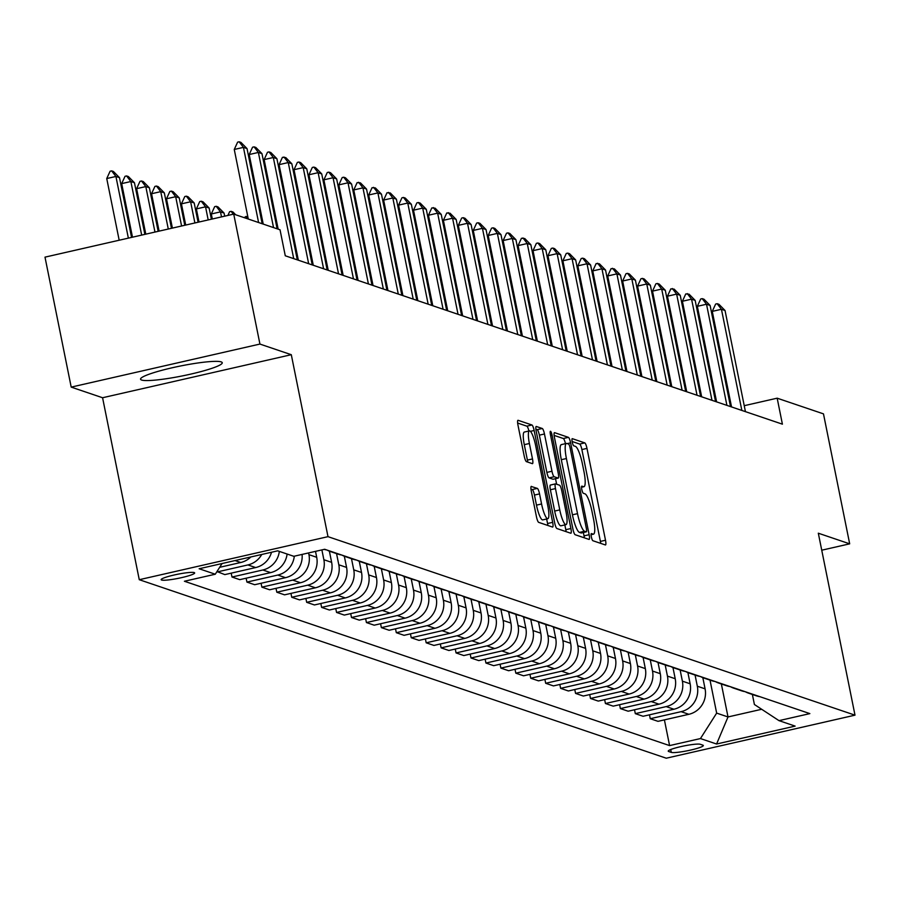 <?xml version="1.0" encoding="UTF-8"?>
<svg xmlns="http://www.w3.org/2000/svg" width="900" height="900" viewBox="0 0 900 900"><rect width="100%" height="100%" fill="white"/><g stroke="black" fill="none" stroke-linecap="round" stroke-linejoin="round"><path stroke-width="1.35" d="M591.356 536.884A3.667 0.743 77.2 0 0 592.898 540.731L605.363 544.95A5.242 1.069 77.2 0 0 605.498 544.961A5.242 1.069 77.2 0 0 605.509 540.248L586.98 448.391A5.242 1.069 77.2 0 0 584.786 442.89L572.321 438.671A3.667 0.743 77.2 0 0 572.22 438.66A3.667 0.743 77.2 0 0 572.22 441.968A3.667 0.743 77.2 0 0 573.761 445.815L575.37 446.366A16.785 3.397 77.2 0 1 582.424 463.961L583.965 471.611A16.785 3.397 77.2 0 1 583.942 486.709A16.785 3.397 77.2 0 1 583.504 486.675L581.884 486.124A3.667 0.743 77.2 0 0 581.794 486.124A3.667 0.743 77.2 0 0 581.794 489.42A3.667 0.743 77.2 0 0 583.335 493.267L584.944 493.819A16.785 3.397 77.2 0 1 591.986 511.414L593.528 519.075A16.785 3.397 77.2 0 1 593.505 534.161A16.785 3.397 77.2 0 1 593.066 534.127L591.457 533.587A3.667 0.743 77.2 0 0 591.367 533.576A3.667 0.743 77.2 0 0 591.356 536.884M141.615 380.036A41.67 5.04 168.6 0 0 186.593 375.03A41.67 5.04 168.6 0 0 222.255 362.723A41.67 5.04 168.6 0 0 221.186 361.89A41.67 5.04 168.6 0 0 176.22 366.885A41.67 5.04 168.6 0 0 140.558 379.192A41.67 5.04 168.6 0 0 141.615 380.036M161.572 580.028A17.1 2.07 168.6 0 0 180.023 577.98A17.1 2.07 168.6 0 0 194.659 572.929A17.1 2.07 168.6 0 0 194.22 572.58A17.1 2.07 168.6 0 0 175.77 574.639A17.1 2.07 168.6 0 0 161.145 579.679A17.1 2.07 168.6 0 0 161.572 580.028M531.428 486.382A5.242 1.069 77.2 0 0 531.281 486.382A5.242 1.069 77.2 0 0 531.281 491.096L536.479 516.859A5.242 1.069 77.2 0 0 538.673 522.36L552.521 527.051A5.242 1.069 77.2 0 0 552.656 527.062A5.242 1.069 77.2 0 0 552.668 522.349L534.139 430.493A5.242 1.069 77.2 0 0 531.945 424.991L518.096 420.3A5.242 1.069 77.2 0 0 517.961 420.3A5.242 1.069 77.2 0 0 517.95 425.014L524.227 456.142A5.242 1.069 77.2 0 0 526.433 461.644L532.361 463.646A5.242 1.069 77.2 0 0 532.496 463.657A5.242 1.069 77.2 0 0 532.496 458.944L529.391 443.498A14.029 2.846 77.2 0 1 529.403 430.886A14.029 2.846 77.2 0 1 535.658 445.624L547.852 506.104A14.029 2.846 77.2 0 1 547.841 518.715A14.029 2.846 77.2 0 1 541.575 503.978L539.55 493.897A5.242 1.069 77.2 0 0 537.345 488.396L531.169 486.45M291.296 354.701L259.931 344.07L233.73 214.11L45 257.141L71.201 387.113L102.578 397.744L139.264 579.701L327.994 536.659L291.296 354.701L102.578 397.744M821.734 550.204L849.679 543.836L818.314 533.205L855 715.163L327.994 536.659M849.679 543.836L823.477 413.865L777.173 398.183L744.232 405.686M233.73 214.11L280.035 229.792L285.278 255.78L782.404 424.17L777.173 398.183M572.951 529.222A5.242 1.069 77.2 0 0 575.156 534.724L588.994 539.404A5.242 1.069 77.2 0 0 589.14 539.415A5.242 1.069 77.2 0 0 589.14 534.701L570.623 442.845A5.242 1.069 77.2 0 0 568.418 437.355L554.58 432.664A5.242 1.069 77.2 0 0 554.445 432.652A5.242 1.069 77.2 0 0 554.434 437.366L572.951 529.222M570.757 533.227L556.92 528.536A5.242 1.069 77.2 0 1 554.715 523.046L536.197 431.19A5.242 1.069 77.2 0 1 536.197 426.476A5.242 1.069 77.2 0 1 536.344 426.488L542.261 428.49A5.242 1.069 77.2 0 1 544.466 433.991L551.97 471.24A5.242 1.069 77.2 0 0 554.175 476.741L558.101 478.069A5.242 1.069 77.2 0 0 558.248 478.08A5.242 1.069 77.2 0 0 558.248 473.366L550.429 434.588A3.667 0.743 77.2 0 1 550.44 431.28A3.667 0.743 77.2 0 1 552.071 435.139L570.904 528.525A5.242 1.069 77.2 0 1 570.892 533.239A5.242 1.069 77.2 0 1 570.757 533.227M702.911 745.178L700.29 744.289A16.56 2.002 168.6 0 0 682.414 746.269A16.56 2.002 168.6 0 0 668.239 751.163A16.56 2.002 168.6 0 0 668.666 751.5L671.288 752.389A16.56 2.002 168.6 0 0 689.164 750.398A16.56 2.002 168.6 0 0 703.339 745.504A16.56 2.002 168.6 0 0 702.911 745.178M139.264 579.701L666.27 758.205L855 715.163M752.377 694.474L754.403 704.498L778.995 720.641L809.854 713.61L324.675 549.27L293.816 556.301L277.684 550.834L199.136 568.755L215.269 574.222L184.41 581.254L669.589 745.594L700.447 738.562L716.659 713.115L710.01 680.119M778.995 720.641L795.127 726.109L716.58 744.019L700.447 738.562M259.931 344.07L71.201 387.113M721.361 683.966L728.01 716.951L761.681 709.279M716.659 713.115L728.01 716.951L716.58 744.019M261.079 583.268L261.866 587.149L292.725 580.106A21.375 20.768 -71.3 0 0 308.936 554.659L308.588 552.938M261.866 587.149L269.629 589.781L300.488 582.739A21.375 20.768 -71.3 0 0 316.699 557.291L315.506 551.363M276.019 588.319L276.806 592.211L307.665 585.169A21.375 20.768 -71.3 0 0 323.865 559.721L321.885 549.9M276.806 592.211L284.569 594.844L315.428 587.801A21.375 20.768 -71.3 0 0 331.639 562.354L329.377 551.171M290.959 593.381L291.735 597.262L322.594 590.231A21.375 20.768 -71.3 0 0 338.805 564.784L336.555 553.624M291.735 597.262L299.509 599.895L330.368 592.864A21.375 20.768 -71.3 0 0 346.579 567.416L344.317 556.222M305.899 598.444L306.675 602.325L337.534 595.294A21.375 20.768 -71.3 0 0 353.745 569.846L351.495 558.686M306.675 602.325L314.449 604.957L345.308 597.926A21.375 20.768 -71.3 0 0 361.519 572.467L359.257 561.285M320.827 603.506L321.615 607.387L352.474 600.345A21.375 20.768 -71.3 0 0 368.685 574.898L366.435 563.749M321.615 607.387L329.377 610.02L360.236 602.977A21.375 20.768 -71.3 0 0 376.447 577.53L374.197 566.347M335.767 608.558L336.555 612.45L367.414 605.408A21.375 20.768 -71.3 0 0 383.625 579.96L381.375 568.811M336.555 612.45L344.317 615.082L375.176 608.04A21.375 20.768 -71.3 0 0 391.387 582.592L389.137 571.41M350.707 613.62L351.495 617.501L382.354 610.47A21.375 20.768 -71.3 0 0 398.565 585.023L396.315 573.863M351.495 617.501L359.257 620.134L390.116 613.102A21.375 20.768 -71.3 0 0 406.327 587.655L404.077 576.461M365.647 618.683L366.424 622.564L397.282 615.533A21.375 20.768 -71.3 0 0 413.494 590.085L411.244 578.925M366.424 622.564L374.197 625.196L405.056 618.165A21.375 20.768 -71.3 0 0 421.267 592.706L419.006 581.524M380.588 623.745L381.364 627.626L412.223 620.584A21.375 20.768 -71.3 0 0 428.434 595.136L426.184 583.988M381.364 627.626L389.137 630.259L419.996 623.216A21.375 20.768 -71.3 0 0 436.207 597.769L433.946 586.586M395.516 628.796L396.304 632.689L427.162 625.646A21.375 20.768 -71.3 0 0 443.374 600.199L441.124 589.05M396.304 632.689L404.077 635.321L434.936 628.279A21.375 20.768 -71.3 0 0 451.136 602.831L448.886 591.649M410.456 633.859L411.244 637.751L442.103 630.709A21.375 20.768 -71.3 0 0 458.314 605.261L456.064 594.101M411.244 637.751L419.006 640.373L449.865 633.341A21.375 20.768 -71.3 0 0 466.076 607.894L463.826 596.711M425.396 638.921L426.184 642.803L457.043 635.771A21.375 20.768 -71.3 0 0 473.254 610.324L471.004 599.164M426.184 642.803L433.946 645.435L464.805 638.404A21.375 20.768 -71.3 0 0 481.016 612.956L478.766 601.762M440.336 643.984L441.124 647.865L471.983 640.822A21.375 20.768 -71.3 0 0 488.183 615.375L485.933 604.226M441.124 647.865L448.886 650.498L479.745 643.455A21.375 20.768 -71.3 0 0 495.956 618.008L493.695 606.825M455.276 649.035L456.053 652.928L486.911 645.885A21.375 20.768 -71.3 0 0 503.123 620.438L500.873 609.289M456.053 652.928L463.826 655.56L494.685 648.518A21.375 20.768 -71.3 0 0 510.896 623.07L508.635 611.887M470.205 654.097L470.993 657.99L501.851 650.947A21.375 20.768 -71.3 0 0 518.062 625.5L515.812 614.34M470.993 657.99L478.766 660.611L509.625 653.58A21.375 20.768 -71.3 0 0 525.836 628.133L523.575 616.95M485.145 659.16L485.933 663.041L516.791 656.01A21.375 20.768 -71.3 0 0 533.002 630.562L530.752 619.403M485.933 663.041L493.695 665.674L524.554 658.643A21.375 20.768 -71.3 0 0 540.765 633.195L538.515 622.001M500.085 664.222L500.873 668.104L531.731 661.061A21.375 20.768 -71.3 0 0 547.942 635.614L545.692 624.465M500.873 668.104L508.635 670.736L539.494 663.694A21.375 20.768 -71.3 0 0 555.705 638.246L553.455 627.064M515.025 669.274L515.812 673.166L546.671 666.124A21.375 20.768 -71.3 0 0 562.871 640.676L560.632 629.528M515.812 673.166L523.575 675.799L554.434 668.756A21.375 20.768 -71.3 0 0 570.645 643.309L568.384 632.126M529.965 674.336L530.741 678.229L561.6 671.186A21.375 20.768 -71.3 0 0 577.811 645.739L575.561 634.579M530.741 678.229L538.515 680.85L569.374 673.819A21.375 20.768 -71.3 0 0 585.585 648.371L583.324 637.189M544.905 679.399L545.681 683.28L576.54 676.249A21.375 20.768 -71.3 0 0 592.751 650.801L590.501 639.641M545.681 683.28L553.455 685.913L584.314 678.881A21.375 20.768 -71.3 0 0 600.525 653.434L598.264 642.24M559.834 684.461L560.621 688.342L591.48 681.311A21.375 20.768 -71.3 0 0 607.691 655.852L605.441 644.704M560.621 688.342L568.384 690.975L599.254 683.933A21.375 20.768 -71.3 0 0 615.454 658.485L613.204 647.303M574.774 689.512L575.561 693.405L606.42 686.363A21.375 20.768 -71.3 0 0 622.631 660.915L620.381 649.766M575.561 693.405L583.324 696.038L614.183 688.995A21.375 20.768 -71.3 0 0 630.394 663.548L628.144 652.365M589.714 694.575L590.501 698.467L621.36 691.425A21.375 20.768 -71.3 0 0 637.571 665.977L635.321 654.817M590.501 698.467L598.264 701.089L629.123 694.058A21.375 20.768 -71.3 0 0 645.334 668.61L643.084 657.428M604.654 699.637L605.43 703.519L636.3 696.488A21.375 20.768 -71.3 0 0 652.5 671.04L650.25 659.88M605.43 703.519L613.204 706.151L644.062 699.12A21.375 20.768 -71.3 0 0 660.274 673.673L658.012 662.479M619.594 704.7L620.37 708.581L651.229 701.55A21.375 20.768 -71.3 0 0 667.44 676.102L665.19 664.942M620.37 708.581L628.144 711.214L659.002 704.171A21.375 20.768 -71.3 0 0 675.214 678.724L672.952 667.541M634.523 709.762L635.31 713.644L666.169 706.601A21.375 20.768 -71.3 0 0 682.38 681.154L680.13 670.005M635.31 713.644L643.084 716.276L673.942 709.234A21.375 20.768 -71.3 0 0 690.143 683.786L687.893 672.604M649.462 714.814L650.25 718.706L681.109 711.664A21.375 20.768 -71.3 0 0 697.32 686.216L695.07 675.056M650.25 718.706L658.012 721.339L688.871 714.296A21.375 20.768 -71.3 0 0 705.082 688.849L702.832 677.666M664.403 719.876L669.589 745.594M246.139 578.205L246.926 582.086L254.689 584.719L285.548 577.676A21.375 20.768 -71.3 0 0 302.085 554.423M231.199 573.142L231.986 577.024L239.76 579.656L270.619 572.625A21.375 20.768 -71.3 0 0 287.1 554.029M216.968 571.545L224.82 574.605L255.679 567.562A21.375 20.768 -71.3 0 0 271.519 552.24M745.335 691.751A21.375 20.768 -71.3 0 0 748.609 693.191L756.383 695.824A21.375 20.768 -71.3 0 0 759.859 696.668M748.609 693.191A21.375 20.768 -71.3 0 0 752.085 694.035M730.395 686.689A21.375 20.768 -71.3 0 0 733.669 688.14L741.442 690.773A21.375 20.768 -71.3 0 0 744.919 691.616M733.669 688.14A21.375 20.768 -71.3 0 0 737.156 688.984M715.455 681.637A21.375 20.768 -71.3 0 0 718.729 683.077L726.502 685.71A21.375 20.768 -71.3 0 0 729.979 686.554M718.729 683.077A21.375 20.768 -71.3 0 0 722.216 683.921M700.515 676.575A21.375 20.768 -71.3 0 0 703.8 678.015L711.562 680.648A21.375 20.768 -71.3 0 0 715.039 681.491M703.8 678.015A21.375 20.768 -71.3 0 0 707.276 678.859M685.586 671.512A21.375 20.768 -71.3 0 0 688.86 672.952L696.623 675.585A21.375 20.768 -71.3 0 0 700.11 676.429M688.86 672.952A21.375 20.768 -71.3 0 0 692.336 673.796M670.646 666.45A21.375 20.768 -71.3 0 0 673.92 667.901L681.683 670.534A21.375 20.768 -71.3 0 0 685.17 671.377M673.92 667.901A21.375 20.768 -71.3 0 0 677.396 668.745M655.706 661.387A21.375 20.768 -71.3 0 0 658.98 662.839L666.754 665.471A21.375 20.768 -71.3 0 0 670.23 666.315M658.98 662.839A21.375 20.768 -71.3 0 0 662.467 663.683M640.766 656.336A21.375 20.768 -71.3 0 0 644.04 657.776L651.814 660.409A21.375 20.768 -71.3 0 0 655.29 661.252M644.04 657.776A21.375 20.768 -71.3 0 0 647.528 658.62M625.826 651.274A21.375 20.768 -71.3 0 0 629.111 652.714L636.874 655.346A21.375 20.768 -71.3 0 0 640.35 656.19M629.111 652.714A21.375 20.768 -71.3 0 0 632.587 653.558M610.898 646.211A21.375 20.768 -71.3 0 0 614.171 647.663L621.934 650.295A21.375 20.768 -71.3 0 0 625.421 651.139M614.171 647.663A21.375 20.768 -71.3 0 0 617.648 648.506M595.957 641.149A21.375 20.768 -71.3 0 0 599.231 642.6L606.994 645.232A21.375 20.768 -71.3 0 0 610.481 646.076M599.231 642.6A21.375 20.768 -71.3 0 0 602.707 643.444M581.018 636.097A21.375 20.768 -71.3 0 0 584.291 637.538L592.065 640.17A21.375 20.768 -71.3 0 0 595.541 641.014M584.291 637.538A21.375 20.768 -71.3 0 0 587.768 638.381M566.077 631.035A21.375 20.768 -71.3 0 0 569.351 632.475L577.125 635.107A21.375 20.768 -71.3 0 0 580.601 635.951M569.351 632.475A21.375 20.768 -71.3 0 0 572.839 633.319M551.137 625.972A21.375 20.768 -71.3 0 0 554.423 627.424L562.185 630.045A21.375 20.768 -71.3 0 0 565.661 630.889M554.423 627.424A21.375 20.768 -71.3 0 0 557.899 628.268M536.197 620.91A21.375 20.768 -71.3 0 0 539.483 622.361L547.245 624.994A21.375 20.768 -71.3 0 0 550.721 625.837M539.483 622.361A21.375 20.768 -71.3 0 0 542.959 623.205M521.269 615.859A21.375 20.768 -71.3 0 0 524.543 617.299L532.305 619.931A21.375 20.768 -71.3 0 0 535.793 620.775M524.543 617.299A21.375 20.768 -71.3 0 0 528.019 618.143M506.329 610.796A21.375 20.768 -71.3 0 0 509.603 612.236L517.376 614.869A21.375 20.768 -71.3 0 0 520.852 615.712M509.603 612.236A21.375 20.768 -71.3 0 0 513.079 613.08M491.389 605.734A21.375 20.768 -71.3 0 0 494.662 607.185L502.436 609.806A21.375 20.768 -71.3 0 0 505.912 610.65M494.662 607.185A21.375 20.768 -71.3 0 0 498.15 608.029M476.449 600.671A21.375 20.768 -71.3 0 0 479.723 602.123L487.496 604.755A21.375 20.768 -71.3 0 0 490.973 605.599M479.723 602.123A21.375 20.768 -71.3 0 0 483.21 602.966M461.509 595.62A21.375 20.768 -71.3 0 0 464.794 597.06L472.556 599.692A21.375 20.768 -71.3 0 0 476.032 600.536M464.794 597.06A21.375 20.768 -71.3 0 0 468.27 597.904M446.58 590.558A21.375 20.768 -71.3 0 0 449.854 591.998L457.616 594.63A21.375 20.768 -71.3 0 0 461.104 595.474M449.854 591.998A21.375 20.768 -71.3 0 0 453.33 592.841M431.64 585.495A21.375 20.768 -71.3 0 0 434.914 586.946L442.676 589.567A21.375 20.768 -71.3 0 0 446.164 590.411M434.914 586.946A21.375 20.768 -71.3 0 0 438.39 587.79M416.7 580.433A21.375 20.768 -71.3 0 0 419.974 581.884L427.748 584.516A21.375 20.768 -71.3 0 0 431.224 585.36M419.974 581.884A21.375 20.768 -71.3 0 0 423.461 582.727M401.76 575.381A21.375 20.768 -71.3 0 0 405.034 576.821L412.808 579.454A21.375 20.768 -71.3 0 0 416.284 580.298M405.034 576.821A21.375 20.768 -71.3 0 0 408.521 577.665M386.82 570.319A21.375 20.768 -71.3 0 0 390.105 571.759L397.868 574.391A21.375 20.768 -71.3 0 0 401.344 575.235M390.105 571.759A21.375 20.768 -71.3 0 0 393.581 572.602M371.891 565.256A21.375 20.768 -71.3 0 0 375.165 566.707L382.928 569.329A21.375 20.768 -71.3 0 0 386.415 570.173M375.165 566.707A21.375 20.768 -71.3 0 0 378.641 567.54M356.951 560.194A21.375 20.768 -71.3 0 0 360.225 561.645L367.988 564.278A21.375 20.768 -71.3 0 0 371.475 565.121M360.225 561.645A21.375 20.768 -71.3 0 0 363.701 562.489M342.011 555.142A21.375 20.768 -71.3 0 0 345.285 556.582L353.059 559.215A21.375 20.768 -71.3 0 0 356.535 560.059M345.285 556.582A21.375 20.768 -71.3 0 0 348.761 557.426M327.071 550.08A21.375 20.768 -71.3 0 0 330.345 551.52L338.119 554.153A21.375 20.768 -71.3 0 0 341.595 554.996M246.926 582.086L277.785 575.055A21.375 20.768 -71.3 0 0 294.3 556.189M330.345 551.52A21.375 20.768 -71.3 0 0 333.832 552.364M324.135 549.394A21.375 20.768 -71.3 0 0 326.655 549.934M231.986 577.024L262.845 569.993A21.375 20.768 -71.3 0 0 279.326 551.396M217.046 571.972L247.905 564.93A21.375 20.768 -71.3 0 0 261.754 554.467M219.667 567.304L240.739 562.5A21.375 20.768 -71.3 0 0 250.83 556.965M222.075 563.524L215.269 574.222M600.716 543.375A5.242 1.069 77.2 0 0 600.401 541.406L581.884 449.561A5.242 1.069 77.2 0 0 579.679 444.06L572.13 441.495M565.447 443.678A5.242 1.069 77.2 0 0 563.321 438.514L554.13 435.397M584.347 537.829A5.242 1.069 77.2 0 0 584.044 535.871L583.369 532.519M586.271 531.832A3.667 0.743 77.2 0 0 586.361 531.832A3.667 0.743 77.2 0 0 586.373 528.536L570.116 447.907A3.667 0.743 77.2 0 0 568.575 444.06L566.865 443.475A16.785 3.397 77.2 0 0 566.426 443.452A16.785 3.397 77.2 0 0 566.404 458.539L577.519 513.653A16.785 3.397 77.2 0 0 584.561 531.248L586.271 531.832L581.164 532.991A3.667 0.743 77.2 0 0 581.265 533.002A3.667 0.743 77.2 0 0 581.344 532.946M561.769 444.645A16.785 3.397 77.2 0 0 561.33 444.611A16.785 3.397 77.2 0 0 561.308 459.697L566.404 458.539M581.164 532.991L579.465 532.418A16.785 3.397 77.2 0 1 572.423 514.811L561.308 459.697M535.882 429.221L537.165 429.649L542.261 428.49M553.264 479.183A5.242 1.069 77.2 0 1 553.14 479.25A5.242 1.069 77.2 0 1 553.005 479.239L549.079 477.9A5.242 1.069 77.2 0 1 546.874 472.399L539.359 435.15A5.242 1.069 77.2 0 0 537.165 429.649M555.525 478.699L556.639 484.234M564.84 524.903L565.796 529.684L570.904 528.525M559.766 509.895A14.029 2.846 77.2 0 0 566.021 524.632A14.029 2.846 77.2 0 0 566.044 512.021L561.746 490.714A5.242 1.069 77.2 0 0 559.553 485.213L555.615 483.885A5.242 1.069 77.2 0 0 555.48 483.874A5.242 1.069 77.2 0 0 555.469 488.588L559.766 509.895L554.67 511.054A14.029 2.846 77.2 0 0 560.925 525.803L566.021 524.632M555.356 483.941L550.519 485.044A5.242 1.069 77.2 0 0 550.384 485.044A5.242 1.069 77.2 0 0 550.373 489.757L555.469 488.588M554.67 511.054L550.373 489.757M566.111 531.653A5.242 1.069 77.2 0 0 565.796 529.684M547.841 518.715L542.734 519.874A14.029 2.846 77.2 0 1 536.479 505.136L534.442 495.056A5.242 1.069 77.2 0 0 532.249 489.555L530.966 489.127M529.403 430.886L524.306 432.056A14.029 2.846 77.2 0 0 524.284 444.668L529.391 443.498M527.704 462.071A5.242 1.069 77.2 0 0 527.4 460.103L524.284 444.668M528.896 430.999A5.242 1.069 77.2 0 0 526.837 426.161L517.646 423.045M547.875 525.476A5.242 1.069 77.2 0 0 547.56 523.507L546.649 518.985M592.526 338.692L591.592 338.906M590.411 333.045L591.457 333.416M591.93 335.756L590.614 334.046M741.847 410.434L721.451 309.285L712.271 311.389L715.635 304.054L717.165 303.705L718.954 304.312L725.04 310.5L745.436 411.649M731.543 406.946L712.271 311.389M725.04 310.5L721.451 309.285L717.165 303.705M577.586 333.63L576.653 333.844M575.471 327.983L576.506 328.331M576.99 330.694L575.674 328.984M562.646 328.579L561.712 328.781M560.531 322.931L561.577 323.291M562.05 325.642L560.734 323.921M547.706 323.516L546.773 323.73M545.591 317.869L546.649 318.24M547.121 320.58L545.794 318.859M726.908 405.382L706.523 304.234L697.342 306.326L700.695 298.991L702.225 298.642L704.014 299.25L710.1 305.449L730.496 406.586M716.602 401.884L697.342 306.326M710.1 305.449L706.523 304.234L702.225 298.642M711.979 400.32L691.582 299.171L682.403 301.264L685.755 293.94L689.085 294.199L695.16 300.386L715.556 401.535M701.663 396.821L682.403 301.264M695.16 300.386L691.582 299.171L687.285 293.591M697.039 395.257L676.643 294.109L667.462 296.201L670.815 288.877L674.145 289.136L680.231 295.324L700.627 396.473M686.734 391.77L667.462 296.201M680.231 295.324L676.643 294.109L672.345 288.529M532.766 318.454L531.844 318.668M530.663 312.806L531.709 313.178M532.181 315.517L530.854 313.808M682.099 390.195L661.702 289.046L652.523 291.139L655.886 283.815L657.416 283.466L659.205 284.074L665.291 290.261L685.688 391.41M671.794 386.707L652.523 291.139M665.291 290.261L661.702 289.046L657.416 283.466M517.837 313.391L516.904 313.605M515.722 307.744L516.769 308.115M517.241 310.455L515.925 308.745M667.159 385.132L646.762 283.995L637.582 286.088L640.946 278.752L642.476 278.404L644.265 279.011L650.351 285.21L670.748 386.348M656.854 381.645L637.582 286.088M650.351 285.21L646.762 283.995L642.476 278.404M502.897 308.34L501.964 308.543M500.782 302.692L501.829 303.053M502.301 305.404L500.985 303.683M652.219 380.081L631.834 278.933L622.643 281.025L626.006 273.701L627.536 273.352L629.325 273.96L635.411 280.148L655.808 381.296M641.914 376.582L622.643 281.025M635.411 280.148L631.834 278.933L627.536 273.352M487.957 303.277L487.024 303.491M485.843 297.63L486.889 298.001M487.361 300.341L486.045 298.62M637.29 375.019L616.894 273.87L607.714 275.963L611.066 268.639L614.396 268.898L620.471 275.085L640.867 376.234M626.974 371.531L607.714 275.963M620.471 275.085L616.894 273.87L612.596 268.29M473.017 298.215L472.084 298.429M470.902 292.567L471.96 292.939M472.433 295.279L471.105 293.569M622.35 369.956L601.954 268.808L592.774 270.9L596.126 263.576L599.456 263.835L605.543 270.023L625.928 371.171M612.045 366.469L592.774 270.9M605.543 270.023L601.954 268.808L597.656 263.227M458.077 293.152L457.155 293.366M455.974 287.505L457.02 287.876M457.493 290.216L456.165 288.506M607.41 364.894L587.014 263.756L577.834 265.849L581.197 258.514L582.727 258.165L584.516 258.773L590.602 264.971L610.999 366.109M597.105 361.406L577.834 265.849M590.602 264.971L587.014 263.756L582.727 258.165M443.149 288.101L442.215 288.304M441.034 282.454L442.058 282.803M442.553 285.165L441.236 283.444M592.47 359.843L572.074 258.694L562.894 260.786L566.257 253.463L567.788 253.114L569.576 253.721L575.663 259.909L596.059 361.058M582.165 356.344L562.894 260.786M575.663 259.909L572.074 258.694L567.788 253.114M428.209 283.039L427.275 283.252M426.094 277.391L427.14 277.751M427.613 280.102L426.296 278.381M577.53 354.78L557.134 253.631L547.954 255.724L551.317 248.4L552.847 248.051L554.636 248.659L560.722 254.846L581.119 355.995M567.225 351.293L547.954 255.724M560.722 254.846L557.134 253.631L552.847 248.051M413.269 277.976L412.335 278.19M411.154 272.329L412.189 272.678M412.673 275.04L411.356 273.319M562.601 349.718L542.205 248.569L533.025 250.661L536.377 243.338L537.908 242.989L539.696 243.596L545.783 249.784L566.179 350.933M552.285 346.23L533.025 250.661M545.783 249.784L542.205 248.569L537.908 242.989M398.329 272.914L397.395 273.127M396.214 267.266L397.249 267.615M397.733 269.977L396.416 268.267M547.661 344.655L527.265 243.518L518.085 245.61L521.438 238.275L524.767 238.534L530.854 244.721L551.239 345.87M537.356 341.168L518.085 245.61M530.854 244.721L527.265 243.518L522.967 237.926M383.389 267.851L382.455 268.065M381.274 262.215L382.309 262.564M382.804 264.926L381.476 263.205M532.721 339.604L512.325 238.455L503.145 240.547L506.509 233.224L508.039 232.875L509.827 233.482L515.914 239.67L536.31 340.819M522.416 336.105L503.145 240.547M515.914 239.67L512.325 238.455L508.039 232.875M368.449 262.8L367.526 263.014M366.345 257.153L367.369 257.501M367.864 259.864L366.536 258.142M517.781 334.541L497.385 233.393L488.205 235.485L491.569 228.161L493.099 227.812L494.887 228.42L500.974 234.607L521.37 335.756M507.476 331.054L488.205 235.485M500.974 234.607L497.385 233.393L493.099 227.812M353.52 257.738L352.586 257.951M351.405 252.09L352.451 252.461M352.924 254.801L351.608 253.08M502.841 329.479L482.445 228.33L473.265 230.422L476.629 223.099L478.159 222.75L479.947 223.357L486.034 229.545L506.43 330.694M492.536 325.991L473.265 230.422M486.034 229.545L482.445 228.33L478.159 222.75M338.58 252.675L337.646 252.889M336.465 247.028L337.5 247.376M337.984 249.739L336.668 248.029M487.901 324.416L467.516 223.279L458.325 225.371L461.689 218.036L463.219 217.688L465.007 218.295L471.094 224.482L491.49 325.631M477.596 320.929L458.325 225.371M471.094 224.482L467.516 223.279L463.219 217.688M323.64 247.612L322.706 247.826M321.525 241.976L322.571 242.336M323.044 244.688L321.728 242.966M472.973 319.365L452.576 218.216L443.396 220.309L446.749 212.985L450.079 213.244L456.154 219.431L476.55 320.58M462.656 315.866L443.396 220.309M456.154 219.431L452.576 218.216L448.279 212.636M308.7 242.561L307.766 242.775M306.585 236.914L307.62 237.263M308.115 239.625L306.787 237.904M458.032 314.303L437.636 213.154L428.456 215.246L431.809 207.922L435.139 208.181L441.225 214.369L461.621 315.517M447.728 310.815L428.456 215.246M441.225 214.369L437.636 213.154L433.339 207.574M293.76 237.499L292.838 237.713M291.656 231.851L292.702 232.222M293.175 234.562L291.848 232.841M443.093 309.24L422.696 208.091L413.516 210.184L416.88 202.86L418.41 202.511L420.199 203.119L426.285 209.306L446.681 310.455M432.787 305.752L413.516 210.184M426.285 209.306L422.696 208.091L418.41 202.511M276.716 226.789L277.74 227.138M277.898 229.072L276.919 227.79M428.152 304.178L407.756 203.029L398.576 205.132L401.94 197.797L403.47 197.449L405.259 198.056L411.345 204.244L431.741 305.392M417.848 300.69L398.576 205.132M411.345 204.244L407.756 203.029L403.47 197.449M261.776 221.726L262.8 222.075M262.957 224.01L261.979 222.727M413.213 299.126L392.827 197.977L383.636 200.07L387 192.746L390.319 192.994L396.405 199.192L416.801 300.341M402.907 295.627L383.636 200.07M396.405 199.192L392.827 197.977L388.53 192.398M244.148 217.631L246.071 216.416L247.871 217.024M248.029 218.947L246.071 216.416M398.284 294.064L377.887 192.915L368.707 195.007L372.06 187.684L375.39 187.942L381.465 194.13L401.861 295.279M387.968 290.576L368.707 195.007M381.465 194.13L377.887 192.915L373.59 187.335M227.891 215.438L229.601 211.703L231.143 211.354L232.931 211.961L235.699 214.774M233.325 214.2L231.143 211.354M383.344 289.001L362.947 187.852L353.767 189.945L357.12 182.621L360.45 182.88L366.536 189.067L386.921 290.216M373.039 285.514L353.767 189.945M366.536 189.067L362.947 187.852L358.65 182.273M224.696 216.169L224.078 213.086L220.489 211.871L221.501 216.889M211.309 213.975L214.672 206.64L216.203 206.291L220.489 211.871L211.309 213.975L212.321 218.993M216.203 206.291L217.991 206.899L224.078 213.086M368.404 283.939L348.007 182.79L338.827 184.894L342.191 177.559L343.721 177.21L345.51 177.817L351.596 184.005L371.993 285.154M358.099 280.451L338.827 184.894M351.596 184.005L348.007 182.79L343.721 177.21M211.388 219.195L209.138 208.035L205.549 206.82L208.192 219.926M196.369 208.912L199.732 201.578L201.263 201.229L205.549 206.82L196.369 208.912L199.013 222.019M201.263 201.229L203.051 201.836L209.138 208.035M353.464 278.887L333.067 177.739L323.887 179.831L327.251 172.507L328.781 172.148L330.57 172.755L336.656 178.954L357.053 280.102M343.159 275.389L323.887 179.831M336.656 178.954L333.067 177.739L328.781 172.148M198.09 222.232L194.197 202.972L190.62 201.757L194.895 222.964M181.429 203.85L184.792 196.526L186.322 196.178L190.62 201.757L181.429 203.85L185.715 225.056M186.322 196.178L188.111 196.785L194.197 202.972M338.524 273.825L318.127 172.676L308.947 174.769L312.311 167.445L313.841 167.096L315.63 167.704L321.716 173.891L342.113 275.04M328.219 270.326L308.947 174.769M321.716 173.891L318.127 172.676L313.841 167.096M184.781 225.27L179.257 197.91L175.68 196.695L181.586 226.001M166.5 198.787L169.852 191.464L171.382 191.115L175.68 196.695L166.5 198.787L172.406 228.094M171.382 191.115L173.183 191.722L179.257 197.91M323.595 268.762L303.199 167.614L294.019 169.706L297.371 162.382L298.901 162.034L300.69 162.641L306.776 168.829L327.173 269.977M313.279 265.275L294.019 169.706M306.776 168.829L303.199 167.614L298.901 162.034M171.472 228.308L164.329 192.847L160.74 191.632L168.278 229.028M151.56 193.736L154.912 186.401L156.442 186.053L160.74 191.632L151.56 193.736L159.097 231.12M156.442 186.053L158.243 186.66L164.329 192.847M308.655 263.7L288.259 162.551L279.079 164.655L282.431 157.32L285.761 157.579L291.836 163.766L312.233 264.915M298.339 260.213L279.079 164.655M291.836 163.766L288.259 162.551L283.961 156.971M158.164 231.334L149.389 187.796L145.8 186.581L154.969 232.065M136.62 188.674L139.984 181.339L141.514 180.99L145.8 186.581L136.62 188.674L145.789 234.157M141.514 180.99L143.303 181.597L149.389 187.796M293.715 258.649L273.319 157.5L264.139 159.593L267.491 152.257L269.021 151.909L270.821 152.516L276.907 158.715L297.304 259.852M278.168 229.162L264.139 159.593M276.907 158.715L273.319 157.5L269.021 151.909M144.866 234.371L134.449 182.734L130.86 181.519L141.671 235.102M121.68 183.611L125.044 176.287L126.574 175.939L130.86 181.519L121.68 183.611L132.491 237.195M126.574 175.939L128.362 176.546L134.449 182.734M273.532 227.588L258.379 152.438L249.199 154.53L252.562 147.206L254.093 146.857L255.881 147.465L261.968 153.653L277.121 228.803M263.227 224.1L249.199 154.53M261.968 153.653L258.379 152.438L254.093 146.857M131.558 237.409L119.509 177.671L115.92 176.456L128.362 238.14M106.74 178.549L110.104 171.225L111.634 170.876L115.92 176.456L106.74 178.549L119.183 240.232M111.634 170.876L113.422 171.484L119.509 177.671M258.593 222.525L243.439 147.375L234.259 149.468L237.623 142.144L239.153 141.795L240.941 142.403L247.028 148.59L262.181 223.74M248.287 219.037L234.259 149.468M247.028 148.59L243.439 147.375L239.153 141.795M308.936 554.659L316.699 557.291M323.865 559.721L331.639 562.354M338.805 564.784L346.579 567.416M353.745 569.846L361.519 572.467M368.685 574.898L376.447 577.53M383.625 579.96L391.387 582.592M398.565 585.023L406.327 587.655M413.494 590.085L421.267 592.706M428.434 595.136L436.207 597.769M443.374 600.199L451.136 602.831M458.314 605.261L466.076 607.894M473.254 610.324L481.016 612.956M488.183 615.375L495.956 618.008M503.123 620.438L510.896 623.07M518.062 625.5L525.836 628.133M533.002 630.562L540.765 633.195M547.942 635.614L555.705 638.246M562.871 640.676L570.645 643.309M577.811 645.739L585.585 648.371M592.751 650.801L600.525 653.434M607.691 655.852L615.454 658.485M622.631 660.915L630.394 663.548M637.571 665.977L645.334 668.61M652.5 671.04L660.274 673.673M667.44 676.102L675.214 678.724M682.38 681.154L690.143 683.786M697.32 686.216L705.082 688.849M681.109 711.664L688.871 714.296M666.169 706.601L673.942 709.234M651.229 701.55L659.002 704.171M636.3 696.488L644.062 699.12M621.36 691.425L629.123 694.058M606.42 686.363L614.183 688.995M591.48 681.311L599.254 683.933M576.54 676.249L584.314 678.881M561.6 671.186L569.374 673.819M546.671 666.124L554.434 668.756M531.731 661.061L539.494 663.694M516.791 656.01L524.554 658.643M501.851 650.947L509.625 653.58M486.911 645.885L494.685 648.518M471.983 640.822L479.745 643.455M457.043 635.771L464.805 638.404M442.103 630.709L449.865 633.341M427.162 625.646L434.936 628.279M412.223 620.584L419.996 623.216M397.282 615.533L405.056 618.165M382.354 610.47L390.116 613.102M367.414 605.408L375.176 608.04M352.474 600.345L360.236 602.977M337.534 595.294L345.308 597.926M322.594 590.231L330.368 592.864M307.665 585.169L315.428 587.801M292.725 580.106L300.488 582.739M277.785 575.055L285.548 577.676M262.845 569.993L270.619 572.625M247.905 564.93L255.679 567.562M235.024 560.565L240.739 562.5M670.714 749.543L671.288 752.389M668.498 750.69L668.666 751.5M591.086 534.589L593.066 534.127M581.512 487.125L583.504 486.675M579.679 444.06L584.786 442.89M581.884 449.561L586.98 448.391M600.401 541.406L605.509 540.248M563.321 438.514L568.418 437.355M567.27 443.61L570.623 442.845M584.044 535.871L589.14 534.701M572.423 514.811L577.519 513.653M579.465 532.418L584.561 531.248M539.359 435.15L544.466 433.991M546.874 472.399L551.97 471.24M549.079 477.9L554.175 476.741M553.005 479.239L558.101 478.069M550.609 435.476L552.071 435.139M532.249 489.555L537.345 488.396M534.442 495.056L539.55 493.897M536.479 505.136L541.575 503.978M527.4 460.103L532.496 458.944M526.837 426.161L531.945 424.991M530.404 431.348L534.139 430.493M547.56 523.507L552.668 522.349M591.086 534.712L593.505 534.161M581.524 487.26L583.942 486.709M581.265 533.002L586.361 531.832M561.33 444.611L566.426 443.452M553.14 479.25L558.248 478.08M550.384 485.044L555.48 483.874"/></g></svg>
